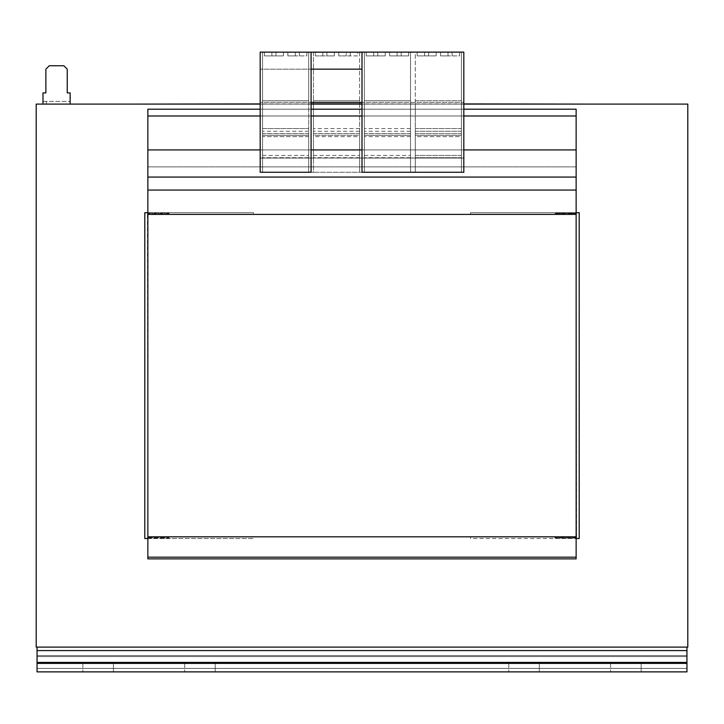 <?xml version="1.0" encoding="UTF-8"?>
<svg xmlns="http://www.w3.org/2000/svg" width="724" height="724" viewBox="0 0 724 724"><rect width="100%" height="100%" fill="white"/><g stroke="black" fill="none" stroke-linecap="round" stroke-linejoin="round"><path stroke-width="0.54" stroke-dasharray="3.62 2.71" d="M539.326 671.881L539.326 663.401L508.782 663.401L539.326 663.401L508.782 663.401L539.326 663.401L539.326 671.881L508.782 671.881L539.326 671.881L508.782 671.881L539.326 671.881L539.326 663.401L539.326 671.881M215.218 671.881L215.218 663.401L184.674 663.401L215.218 663.401L184.674 663.401L215.218 663.401L215.218 671.881L184.674 671.881L215.218 671.881L184.674 671.881L215.218 671.881L215.218 663.401L215.218 671.881M113.406 671.881L113.406 663.401L82.862 663.401L113.406 663.401L82.862 663.401L113.406 663.401L113.406 671.881L82.862 671.881L113.406 671.881L82.862 671.881L113.406 671.881L113.406 663.401L113.406 671.881M641.138 671.881L641.138 663.401L610.594 663.401L641.138 663.401L610.594 663.401L641.138 663.401L641.138 671.881L610.594 671.881L641.138 671.881L610.594 671.881L641.138 671.881L641.138 663.401L641.138 671.881M686.949 655.591L37.051 655.591L686.949 655.591L686.949 656.587L686.949 655.591M37.051 655.591L37.051 656.587L37.051 655.591M37.051 663.401L37.051 671.881L37.051 656.587L37.051 671.881L686.949 671.881L686.949 647.111L37.051 647.111L37.051 663.401L686.949 663.401M686.949 671.881L37.051 671.881L686.949 671.881M37.051 647.111L36.2 647.111L36.2 104.102L687.8 104.102L687.8 647.111L686.949 647.111M610.594 663.401L610.594 671.881L610.594 663.401M508.782 663.401L508.782 671.881L508.782 663.401M184.674 663.401L184.674 671.881L184.674 663.401M82.862 663.401L82.862 671.881L82.862 663.401M147.859 538.511L253.4 538.511L253.4 536.81L470.6 536.81L253.4 536.81L253.4 538.511L144.8 538.511L144.8 212.711L253.4 212.711L253.4 214.404L470.6 214.404L470.6 212.711L579.2 212.711L579.2 538.511L470.6 538.511L470.6 536.81L470.6 538.511L576.141 538.511M463.812 104.102L362 104.102M311.094 104.102L260.188 104.102M576.141 212.711L470.6 212.711L470.6 214.404L253.4 214.404L253.4 212.711L147.859 212.711M260.188 149.922L147.859 149.922L147.859 214.404L147.859 213.562L147.859 214.404L576.141 214.404L147.859 214.404L147.859 558.874L576.141 558.874L576.141 536.81L147.859 536.81L576.141 536.81L576.141 537.661L554.937 537.661L576.141 538.086L576.141 558.874L147.859 558.874L147.859 538.086L169.063 538.086L147.859 537.661L147.859 536.81L147.859 537.661L169.063 537.661L147.859 538.086L147.859 558.874L576.141 558.874L576.141 538.086L554.937 538.086L576.141 537.661L576.141 109.197L576.566 538.086L576.141 109.197L147.859 109.197L147.859 538.086L147.859 109.197L576.141 109.197L147.859 109.197L147.859 115.985L576.141 115.985L463.812 115.985L463.812 149.922L260.188 149.922L260.188 115.985L463.812 115.985L362 115.985L362 149.922L463.812 149.922L463.812 52.119L463.812 172.258L463.812 149.922L576.141 149.922L147.859 149.922L147.859 115.985L260.188 115.985L260.188 149.922L311.094 149.922L311.094 115.985L260.188 115.985L260.188 52.119L260.188 172.258L260.188 149.922L260.188 158.067L311.094 158.067L311.094 149.922M147.859 213.137L169.063 213.137L147.434 213.137L147.859 538.086M576.141 538.086L576.141 213.137L554.937 213.137L576.141 213.562L576.141 214.404L576.141 213.562L554.937 213.562L576.141 213.137M42.988 104.102L70.138 104.102L42.988 104.102L42.988 101.387L70.138 101.387L70.138 104.102M133.008 104.102L591.164 104.102M169.063 213.562L147.859 213.562L169.063 213.562M147.859 166.891L576.141 166.891L147.859 166.891M147.859 214.404L576.141 214.404M147.859 536.81L576.141 536.81L147.859 536.81M147.859 557.172L576.141 557.172M147.85 536.81L576.141 536.81M147.859 149.922L576.141 149.922M147.859 115.985L576.141 115.985M260.188 109.197L311.094 109.197M362 109.197L463.812 109.197M46.381 104.102L46.381 101.387L66.744 101.387L66.744 104.102M46.381 101.387L42.988 101.387L42.988 92.907L45.874 92.907L45.874 69.151L49.268 65.757L63.857 65.757L67.251 69.151L67.251 92.907L70.138 92.907L70.138 101.387L66.744 101.387M463.812 103.93L362 103.93M311.094 103.93L260.188 103.93M362 149.922L362 158.067L463.812 158.067L461.441 158.004L461.441 172.258L461.441 52.119L410.526 52.182L463.812 52.119L410.526 52.119L415.277 52.119L415.277 100.79L461.432 100.79L461.432 52.119L463.812 52.119L260.188 52.182L362 52.119M260.188 115.985L260.188 102.41L311.094 102.41L311.094 52.119L308.714 52.119L311.094 52.119M362 115.985L362 102.41L463.812 102.41L463.812 52.182L362 52.182L463.812 52.182L461.441 52.182L461.441 100.79L415.286 100.79L415.286 172.258L415.286 135.334L461.441 135.334L461.441 158.004L463.812 158.004L461.432 158.004L461.432 135.334L415.277 135.334L415.277 172.258L461.432 172.258L461.432 158.004L463.812 158.004L463.812 172.258L260.188 172.258L260.188 158.004L262.559 158.004L262.559 135.334L262.559 158.004L260.188 158.004L262.559 158.004L262.559 172.258L262.559 52.119L262.559 100.79L308.714 100.79L308.714 52.182L260.188 52.182L311.094 52.182L260.188 52.182L260.188 69.151L311.094 69.151M311.094 52.182L308.714 52.182L308.714 172.258L311.094 172.258L311.094 158.004L260.188 158.067L463.812 158.067L260.188 158.004L262.559 158.004L262.559 172.258L260.188 172.258L308.714 172.258L308.714 135.334L262.559 135.334L308.714 135.334L308.714 158.004L313.465 158.004L313.465 172.258L415.277 172.258L415.277 52.119L461.432 52.119L461.432 172.258L463.812 172.258L410.526 172.258L410.526 135.334L364.371 135.334L364.371 158.004L364.371 135.334L410.526 135.334L410.526 158.004L415.277 158.004L410.526 158.004L410.526 172.258L410.526 52.119L364.371 52.119L364.371 172.258L364.371 52.119L410.526 52.119L410.526 172.258L364.371 172.258L364.371 158.004L362 158.004L364.371 158.004L364.371 172.258L362 172.258L362 158.004L463.812 158.067L463.812 149.922M463.812 115.985L463.812 102.41L362 102.41L362 52.182M311.094 115.985L311.094 102.41L260.188 102.41L260.188 69.151L362 69.151M275.971 52.182L264.432 52.182L283.437 52.182L275.971 52.182L275.971 55.92L283.437 55.92L283.437 52.182L283.437 55.92L264.432 55.92L283.437 55.92L275.971 55.92L275.971 52.182M306.849 52.182L287.844 52.182L306.849 52.182L306.849 55.92L287.844 55.92L295.311 55.92L287.844 55.92L287.844 52.182L287.844 55.92L306.849 55.92L306.849 52.182M357.756 52.182L350.289 52.182L357.756 52.182L357.756 55.92L346.217 55.92L357.756 55.92L357.756 52.182M346.217 52.182L338.751 52.182L346.217 52.182L346.217 55.92L338.751 55.92L346.217 55.92L346.217 52.182M326.877 52.182L334.343 52.182L322.804 52.182L326.877 52.182L326.877 55.92L334.343 55.92L334.343 52.182L334.343 55.92L322.804 55.92L326.877 55.92L326.877 52.182M315.338 52.182L322.804 52.182L315.338 52.182L315.338 55.92L322.804 55.92L315.338 55.92L315.338 52.182M459.568 52.182L440.563 52.182L459.568 52.182L459.568 55.92L440.563 55.92L448.029 55.92L440.563 55.92L440.563 52.182L440.563 55.92L459.568 55.92L459.568 52.182M428.689 52.182L417.151 52.182L436.156 52.182L428.689 52.182L428.689 55.92L436.156 55.92L436.156 52.182L436.156 55.92L417.151 55.92L436.156 55.92L428.689 55.92L428.689 52.182M408.662 52.182L389.657 52.182L408.662 52.182L408.662 55.92L389.657 55.92L389.657 52.182L389.657 55.92L408.662 55.92L397.123 55.92L408.662 55.92L408.662 52.182M377.783 52.182L366.244 52.182L385.249 52.182L377.783 52.182L377.783 55.92L373.711 55.92L385.249 55.92L377.783 55.92L385.249 55.92L385.249 52.182L385.249 55.92L366.244 55.92L377.783 55.92L377.783 52.182M362 102.41L311.094 102.41M359.62 52.119L359.62 172.258L359.62 135.334L313.465 135.334L313.465 158.004L308.714 158.004L308.714 172.258L313.465 172.258L313.465 52.119M359.62 158.004L364.371 158.004L359.62 158.004M262.568 52.182L308.714 52.119L308.714 100.79L262.559 100.79L262.559 52.182M264.432 52.182L264.432 55.92L271.898 55.92L264.432 55.92L264.432 52.182M287.844 52.182L287.844 55.92L287.844 52.182M440.563 52.182L440.563 55.92L440.563 52.182M417.151 52.182L417.151 55.92L424.617 55.92L417.151 55.92L417.151 52.182M415.286 158.004L410.526 158.004L415.286 158.004M311.094 158.004L308.714 158.004L311.094 158.004M436.156 52.182L436.156 55.92L436.156 52.182M283.437 52.182L283.437 55.92L283.437 52.182M364.371 100.79L364.371 52.182L364.371 100.79L410.526 100.79L364.371 100.79L364.371 157.696L364.371 133.632L364.371 135.334L410.526 135.334L364.371 135.334L364.371 100.79L410.526 100.79L410.526 52.182L410.526 128.546L410.526 100.79L364.371 100.79M366.244 52.182L366.244 55.92L373.711 55.92L366.244 55.92L366.244 52.182M385.249 52.182L385.249 55.92L385.249 52.182M262.559 136.628L262.559 133.632L262.559 135.334L308.714 135.334L262.559 135.334L262.559 157.696L262.559 136.628L308.714 136.628L308.714 157.696L308.714 100.79L308.714 157.696L308.714 133.632L308.714 136.628L262.559 136.628M262.559 100.79L308.714 100.79L262.559 100.79L262.559 157.696L262.559 128.546L308.714 128.546L262.559 128.546M308.714 135.334L308.714 133.632L308.714 135.334M313.465 52.182L313.465 100.79L359.62 100.79L359.62 52.182M338.751 52.182L338.751 55.92L338.751 52.182M415.277 136.628L415.277 133.632L415.277 135.334L461.432 135.334L461.432 133.632L461.432 157.696L461.432 100.79L415.277 100.79L415.277 157.696L415.277 136.628L461.432 136.628M389.657 52.182L389.657 55.92L397.123 55.92L389.657 55.92L389.657 52.182M313.465 136.628L313.465 133.632L313.465 135.334L359.62 135.334L359.62 133.632L359.62 157.696L359.62 100.79L313.465 100.79L313.465 157.696L313.465 136.628L359.62 136.628M410.526 135.334L410.526 157.696L410.526 135.334M461.441 136.628L461.441 133.632L461.441 135.334L415.286 135.334L415.286 133.632L415.286 157.696L415.286 100.79L461.441 100.79L461.441 157.696L461.441 136.628L415.286 136.628M262.559 172.258L308.714 172.258L308.714 52.119L262.568 52.119L262.568 172.258M262.568 128.546L262.568 100.79M262.559 133.632L308.714 133.632L262.559 133.632M308.714 157.696L262.559 157.696L308.714 157.696M308.714 133.596L262.559 133.596L308.714 133.596M262.559 155.425L308.714 155.425L262.559 155.425M308.714 131.261L262.559 131.261L308.714 131.261M415.277 133.632L461.432 133.632M461.432 157.696L415.277 157.696M415.277 155.425L461.432 155.425M461.432 131.261L415.277 131.261L461.432 131.261M461.432 128.546L415.277 128.546L461.432 128.546M313.465 133.632L359.62 133.632M359.62 157.696L313.465 157.696M359.62 133.596L313.465 133.596M313.465 155.425L359.62 155.425M359.62 131.261L313.465 131.261L359.62 131.261M359.62 128.546L313.465 128.546L359.62 128.546M410.526 136.628L364.371 136.628L410.526 136.628M364.371 133.632L410.526 133.632L364.371 133.632M410.526 157.696L364.371 157.696L410.526 157.696M410.526 133.596L364.371 133.596L410.526 133.596M364.371 155.425L410.526 155.425L364.371 155.425M410.526 131.261L364.371 131.261L410.526 131.261M410.526 128.546L364.371 128.546L410.526 128.546M461.441 133.632L415.286 133.632M415.286 157.696L461.441 157.696M461.441 155.425L415.286 155.425M415.286 131.261L461.441 131.261L415.286 131.261M415.286 128.546L461.441 128.546L415.286 128.546M37.051 656.587L686.949 656.587L37.051 656.587M37.051 668.406L686.949 668.406L37.051 668.406M686.949 662.406L37.051 662.406M37.051 650.586L686.949 650.586M147.859 177.072L576.141 177.072M147.859 190.05L576.141 190.05M271.898 52.182L271.898 55.92L271.898 52.182M295.311 55.92L295.311 52.182L295.311 55.92M299.383 52.182L299.383 55.92L299.383 52.182M448.029 55.92L448.029 52.182L448.029 55.92M452.102 52.182L452.102 55.92L452.102 52.182M424.617 52.182L424.617 55.92L424.617 52.182M373.711 52.182L373.711 55.92L373.711 52.182M397.123 52.182L397.123 55.92L397.123 52.182M401.196 52.182L401.196 55.92L401.196 52.182M350.289 52.182L350.289 55.92L350.289 52.182M322.804 52.182L322.804 55.92L322.804 52.182"/><path stroke-width="1.09" d="M37.051 647.111L686.949 647.111L686.949 671.881L37.051 671.881L37.051 647.111L36.2 647.111L36.2 104.102L260.188 104.102M37.051 663.401L686.949 663.401M686.949 647.111L687.8 647.111L687.8 104.102L463.812 104.102M362 104.102L311.094 104.102M576.141 212.711L579.2 212.711L579.2 538.511L576.141 538.511M147.859 538.511L144.8 538.511L144.8 212.711L147.859 212.711M147.859 213.137L147.859 538.086M576.141 213.137L576.141 538.086M463.812 109.197L576.141 109.197L576.141 558.874L147.859 558.874L147.859 536.81L576.141 536.81M260.188 109.197L147.859 109.197L147.859 536.81M576.141 557.172L147.859 557.172M147.859 214.404L576.141 214.404M463.812 149.922L576.141 149.922M311.094 149.922L362 149.922M147.859 149.922L260.188 149.922M463.812 115.985L576.141 115.985M362 115.985L311.094 115.985M260.188 115.985L147.859 115.985M311.094 109.197L362 109.197M42.988 104.102L42.988 92.907L45.874 92.907L45.874 69.151L49.268 65.757L63.857 65.757L67.251 69.151L67.251 92.907L70.138 92.907L70.138 104.102M591.164 104.102L463.812 103.93M260.188 103.93L133.008 104.102M362 103.93L311.094 103.93M311.094 102.41L362 102.41M463.812 52.119L463.812 172.258L362 172.258L362 52.119L463.812 52.119M311.094 52.119L311.094 172.258L260.188 172.258L260.188 52.119L313.465 52.182M362 52.182L311.094 52.182M362 69.151L311.094 69.151M359.62 52.182L313.465 52.119M359.62 52.119L362 52.119M37.051 650.586L686.949 650.586M37.051 662.406L686.949 662.406M147.859 190.05L576.141 190.05M147.859 177.072L576.141 177.072"/></g></svg>
